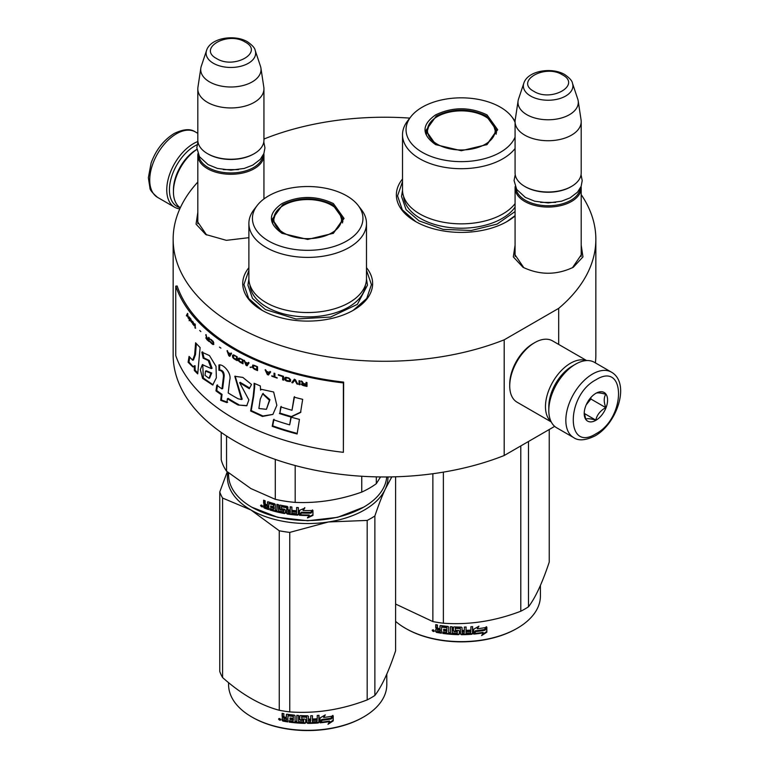 <?xml version="1.0" encoding="UTF-8"?>
<svg xmlns="http://www.w3.org/2000/svg" width="769" height="769" viewBox="0 0 769 769"><rect width="100%" height="100%" fill="white"/><g stroke="black" fill="none" stroke-linecap="round" stroke-linejoin="round"><path stroke-width="1.15" d="M581.201 245.186L582.96 256.913L573.289 267.276C556.525 275.235 539.751 275.235 522.987 267.276L513.317 256.913L515.076 245.186M248.887 237.679L226.374 240.341L205.736 234.497L196.057 224.135L197.816 212.407M366.486 267.689A64.942 37.489 180 0 1 353.605 310.118L353.605 310.118A64.942 37.489 180 0 1 261.768 310.118A64.942 37.489 180 0 1 248.887 267.689M515.076 215.935A64.942 37.489 180 0 1 507.232 221.424L507.232 221.424A64.942 37.489 180 0 1 415.385 221.424A64.942 37.489 180 0 1 402.514 178.994M581.201 194.624A211.35 122.021 180 0 1 595.85 239.255A211.35 122.021 180 0 1 558.688 308.359L504.195 339.821A211.35 122.021 180 0 1 286.087 347.242A211.35 122.021 180 0 1 173.15 239.255A211.35 122.021 180 0 1 197.816 182.051M263.94 139.189L264.805 138.689A211.35 122.021 180 0 1 409.79 118.109M206.601 234.978L197.681 221.905L197.816 220.145M523.862 267.756L514.942 254.683L515.076 252.924M581.201 252.924L581.345 254.683L572.434 267.747M504.195 339.821L504.195 455.508A211.35 122.021 180 0 1 286.087 462.928A211.35 122.021 180 0 1 173.15 354.942L173.15 239.255M554.67 426.372L504.195 455.508M558.688 308.359L558.688 344.425M595.85 239.255L595.85 354.942A211.35 122.021 180 0 1 595.398 362.891M262.191 310.359L248.675 298.497L243.927 284.568L248.887 270.332M366.486 270.332L371.446 284.568L366.707 298.497L353.182 310.359M515.076 215.656L506.809 221.664M415.808 221.664L402.293 209.802L397.554 195.874L402.514 181.638M263.834 153.685A33.057 19.09 180 0 1 263.94 155.194A33.057 19.09 180 0 1 243.533 172.823A33.057 19.09 180 0 1 207.505 168.69A33.057 19.09 -0 0 1 197.816 155.194A33.057 19.09 -0 0 1 197.921 153.685M262.921 155.636A32.115 18.543 180 0 1 242.187 171.775A32.115 18.543 180 0 1 208.168 167.527A32.115 18.543 -0 0 1 198.835 155.636M255.202 50.446C254.943 48.12 252.386 45.246 247.531 41.814C234.603 34.047 210.427 37.844 206.553 50.446A24.771 14.303 0 0 0 213.359 63.269A24.771 14.303 -0 0 0 242.495 65.788A24.771 14.303 -0 0 0 255.202 50.446L260.489 66.288A30.164 17.418 180 0 1 260.922 68.076L263.815 87.205A33.057 19.09 180 0 1 263.94 88.868L263.94 140.15A33.057 19.09 180 0 1 254.26 153.646L253.587 154.031A32.115 18.543 180 0 1 208.168 154.031L207.505 153.646L208.168 154.031M254.26 153.646A33.057 19.09 180 0 1 207.505 153.646L207.505 153.646A33.057 19.09 -0 0 1 197.816 140.15L197.816 88.868A33.057 19.09 -0 0 0 207.505 102.364A33.057 19.09 180 0 0 243.533 106.497A33.057 19.09 180 0 0 263.94 88.868M206.553 50.446L201.267 66.288A30.164 17.418 -0 0 0 200.834 68.076L197.941 87.205A33.057 19.09 -0 0 0 197.816 88.868M260.922 68.076A30.164 17.418 180 0 1 243.619 85.369A30.164 17.418 180 0 1 209.553 81.899A30.164 17.418 -0 0 1 200.834 68.076M581.095 186.463A33.057 19.09 180 0 1 581.201 187.972A33.057 19.09 180 0 1 560.793 205.602A33.057 19.09 180 0 1 524.766 201.468A33.057 19.09 -0 0 1 515.076 187.972A33.057 19.09 -0 0 1 515.182 186.463M580.182 188.415A32.115 18.543 180 0 1 559.447 204.554A32.115 18.543 180 0 1 525.429 200.305A32.115 18.543 -0 0 1 516.095 188.415M572.463 83.225C572.203 80.899 569.646 78.015 564.792 74.593C551.863 66.816 527.688 70.623 523.814 83.225A24.771 14.303 0 0 0 530.62 96.048A24.771 14.303 -0 0 0 559.755 98.567A24.771 14.303 -0 0 0 572.463 83.225L577.75 99.066A30.164 17.418 180 0 1 578.182 100.845L581.076 119.983A33.057 19.09 180 0 1 581.201 121.646L581.201 172.929A33.057 19.09 180 0 1 571.511 186.425L570.848 186.809A32.115 18.543 180 0 1 525.429 186.809L524.766 186.425L525.429 186.809M571.511 186.425A33.057 19.09 180 0 1 524.766 186.425L524.766 186.425A33.057 19.09 -0 0 1 515.076 172.929L515.076 121.646A33.057 19.09 -0 0 0 524.766 135.142A33.057 19.09 180 0 0 560.793 139.276A33.057 19.09 180 0 0 581.201 121.646M523.814 83.225L518.527 99.066A30.164 17.418 -0 0 0 518.095 100.845L515.201 119.983A33.057 19.09 -0 0 0 515.076 121.646M578.182 100.845A30.164 17.418 180 0 1 560.88 118.147A30.164 17.418 180 0 1 526.813 114.677A30.164 17.418 -0 0 1 518.095 100.845M180.1 207.62A35.893 20.725 -60 0 1 169.43 189.895A35.893 20.725 -60 0 1 194.807 145.937A35.893 20.725 -60 0 1 197.124 144.726M179.811 208.87A37.787 21.811 -60 0 1 174.582 207.197A37.787 21.811 -60 0 1 166.758 189.895A37.787 21.811 -60 0 1 193.471 143.62A37.787 21.811 -60 0 1 197.902 141.496M611.451 372.158L594.418 362.324A37.787 21.811 120 0 0 575.52 364.198L574.183 364.967A35.893 20.725 120 0 0 548.806 408.925L548.806 410.473A37.787 21.811 120 0 0 556.631 427.766L573.664 437.599C578.442 441.041 585.526 440.493 594.918 435.965C616.892 423.94 630.82 383.193 611.451 372.158A37.787 21.811 120 0 0 592.553 374.032A37.787 21.811 120 0 0 567.868 407.33A37.787 21.811 120 0 0 573.664 437.599M574.183 364.967L575.52 364.198A37.787 21.811 120 0 0 548.806 410.473M595.898 433.803C626.053 418.057 626.053 360.738 595.898 379.819C565.734 395.554 565.734 452.883 595.898 433.803M595.898 420.307A16.534 9.545 120 0 0 607.587 400.063A16.534 9.545 120 0 0 595.898 393.315A16.534 9.545 120 0 0 584.209 413.559A16.534 9.545 120 0 0 595.898 420.307M584.238 412.569L585.757 419.201C587.026 418.307 590.371 418.605 595.773 420.095C597.052 414.751 600.387 410.598 605.789 407.637C603.723 401.985 603.723 397.535 605.789 394.276C600.387 392.786 597.052 392.488 595.773 393.382M605.789 407.637L590.88 399.024L590.88 397.506M589.333 399.428A14.169 8.18 120 0 1 586.218 404.821L590.88 399.024M595.773 420.095L584.315 413.482M573.165 365.583A33.057 19.09 120 0 0 572.184 366.131A33.057 19.09 120 0 0 548.806 406.618A33.057 19.09 120 0 0 548.826 407.733M586.324 360.594A35.422 20.455 120 0 0 570.511 363.237A35.422 20.455 120 0 0 545.471 406.618A35.422 20.455 120 0 0 551.085 421.623M586.66 360.574L552.488 340.85A35.422 20.455 120 0 0 534.782 342.599L533.109 343.57A33.057 19.09 120 0 0 509.732 384.058L509.732 385.99A35.422 20.455 120 0 0 517.066 402.197L551.238 421.931M533.109 343.57L534.782 342.599A35.422 20.455 120 0 0 509.732 385.99M180.311 207.765A35.422 20.455 -60 0 1 173.438 191.827L173.438 189.895A33.057 19.09 -60 0 1 196.816 149.407L196.816 149.407M173.438 191.827A35.422 20.455 -60 0 1 196.883 149.426M435.59 144.591C421.499 134.69 421.499 124.789 435.59 114.898C452.739 106.756 469.878 106.756 487.027 114.898L497.678 129.74L487.027 144.591L461.313 150.734L435.687 144.639M435.917 144.774L425.891 130.509L436.263 116.052C452.96 108.121 469.657 108.121 486.354 116.052L496.736 130.509L486.662 144.793M515.076 148.494A58.8 33.951 0 0 1 419.73 158.76A58.8 33.951 180 0 1 402.514 134.758L402.514 189.895A58.8 33.951 180 0 0 419.73 213.907A58.8 33.951 0 0 0 515.076 203.641M515.095 121.041A58.8 33.951 0 0 0 514.99 120.896L511.75 116.715A55.253 31.904 0 0 0 500.379 107.179A55.253 31.904 180 0 0 410.867 116.715L407.637 120.896A58.8 33.951 180 0 0 402.514 134.758M410.867 116.715A55.253 31.904 180 0 0 422.239 152.3A55.253 31.904 0 0 0 476.396 160.433A55.253 31.904 0 0 0 515.076 137.093M515.076 122.396A55.253 31.904 0 0 0 511.75 116.715M426.757 130.643L426.113 132.826M496.505 132.826L495.861 130.643M515.076 211.533L497.139 224.087L471.234 230.498L443.117 229.345L419.047 220.876L406.09 209.677L401.543 196.47L402.514 190.299M528.495 441.483L528.495 606.789A89.733 51.811 180 0 1 524.766 609.077A89.733 51.811 0 0 1 520.796 611.23C494.996 621.102 469.186 625.091 443.377 623.207A89.733 51.811 -0 0 1 432.87 621.583L395.612 604.049M395.612 621.4A79.111 45.669 0 0 0 405.369 628.254L406.042 628.638A78.159 45.131 0 0 0 516.576 628.638L517.249 628.254A79.111 45.669 180 0 0 540.415 595.956L540.415 585.44M549.239 429.506L549.239 562.091C542.318 582.864 535.407 597.763 528.495 606.789M432.87 473.723L432.87 621.583M443.377 472.137L443.377 623.207M520.796 445.924L520.796 611.23M405.369 628.254A79.111 45.669 0 0 0 517.249 628.254L516.576 628.638M473.56 633.589L475.396 630.782A78.159 45.131 0 0 0 484.508 629.494L486.152 626.831M475.396 630.782L473.704 634.127L473.704 629.225L478.933 626.187L477.241 628.782L478.039 626.716M475.559 631.32A79.111 45.669 0 0 0 484.787 630.013L484.508 629.494M477.241 628.782A79.111 45.669 0 0 0 486.45 627.35L484.787 630.013M441.377 632.656A78.159 45.131 0 0 1 436.763 631.858L436.465 632.378L435.735 631.637L435.831 629.167M436.763 631.858L436.042 631.128L436.042 628.984L435.735 629.503L437.109 628.302L436.042 627.206L436.042 624.697M436.821 628.821L435.735 627.725L436.042 627.206M435.735 627.725L435.735 624.639A79.111 45.669 0 0 0 437.484 624.976L437.484 627.687L438.215 628.417L439.964 628.715L440.214 625.582M439.964 628.715L439.964 625.995L440.695 625.514A79.111 45.669 0 0 0 447.971 626.437L448.702 627.11L448.702 632.676L450.451 632.829L450.576 626.668M440.137 625.639L440.695 625.514M450.451 632.829L450.451 626.658L452.191 626.793L452.191 632.964A79.111 45.669 0 0 0 457.247 633.204L457.295 631.234A78.159 45.131 0 0 1 454.123 631.099L453.402 630.465L453.402 627.168M457.247 631.772A79.111 45.669 0 0 1 454.037 631.647L454.123 631.099M454.037 631.647L453.402 630.465M453.306 631.003L453.335 627.302M453.306 627.456L454.037 626.898A79.111 45.669 0 0 0 461.313 627.091L462.044 627.687L462.034 629.859A78.159 45.131 0 0 0 462.044 629.859L462.034 627.6M462.044 630.407A79.111 45.669 0 0 0 464.351 630.378L464.351 627.062L466.101 627.014L466.043 632.637A78.159 45.131 0 0 0 466.101 632.637M466.101 633.175A79.111 45.669 0 0 0 470.59 632.945L470.763 630.965A78.159 45.131 0 0 1 466.812 631.176M472.618 633.627L472.483 633.089L471.762 633.743A78.159 45.131 0 0 1 461.313 634.146L461.313 634.694A79.111 45.669 0 0 0 471.887 634.281L472.618 633.627L472.618 626.62L470.878 626.754L470.878 630.071A79.111 45.669 0 0 1 466.812 630.301L466.812 631.724A79.111 45.669 0 0 0 470.878 631.503M472.483 633.089L472.483 626.639M455.45 627.85L455.383 628.388A79.111 45.669 0 0 0 460.295 628.513L460.304 627.975A78.159 45.131 0 0 1 455.45 627.85L455.171 628.456M455.383 628.388L455.383 630.282A79.111 45.669 0 0 0 458.593 630.388L459.324 630.993L459.324 634.079L458.593 634.665L459.353 633.531M459.324 634.079L458.593 634.665A79.111 45.669 0 0 1 442.8 633.425L443.021 632.897A78.159 45.131 0 0 0 458.622 634.117M442.8 633.425L442.8 631.993A79.111 45.669 0 0 0 446.578 632.464L447.029 630.532A78.159 45.131 0 0 1 443.857 630.147L443.857 629.282M446.856 631.07A79.111 45.669 0 0 1 443.646 630.686L443.857 630.147M443.646 630.686L443.646 629.253A79.111 45.669 0 0 0 446.856 629.638L447.029 627.446L446.578 627.725A79.111 45.669 0 0 1 441.666 627.091L441.896 626.562A78.159 45.131 0 0 0 446.751 627.187M446.856 629.638L447.029 627.446M436.465 632.378A79.111 45.669 0 0 0 441.377 633.214L441.666 627.091M462.044 631.839L462.323 633.262L464.072 633.233L464.322 631.262A78.159 45.131 0 0 1 462.034 631.291L462.044 631.839A79.111 45.669 0 0 0 464.351 631.801M439.964 631.003A78.159 45.131 0 0 0 440.214 631.041L440.214 629.619L440.214 631.041M439.964 630.138A79.111 45.669 0 0 1 437.484 629.715L437.763 631.195A79.111 45.669 0 0 0 439.964 631.57M437.484 629.715L437.763 629.196A78.159 45.131 0 0 0 440.214 629.619M462.313 632.714L462.034 631.291M446.751 631.926L447.029 630.532M443.021 632.897L443.021 632.022M461.313 634.146L460.583 633.55L460.304 627.975M466.043 632.637L466.043 627.014M457.295 632.656L457.295 631.234M435.735 631.637L436.042 631.128M432.543 629.917L432.197 630.522L434.552 631.032L432.313 630.128M461.313 634.694L460.573 634.089L460.295 628.513M486.835 632.205L481.605 635.588L483.317 632.887A79.111 45.669 0 0 1 474.089 634.089L475.751 631.57A79.111 45.669 0 0 0 484.979 630.244L486.835 627.273L486.835 632.205L486.527 627.764M483.317 632.887L483.057 632.368A78.159 45.131 0 0 1 474.483 633.502M484.643 629.734A78.159 45.131 0 0 0 484.701 629.724L486.527 626.754M482.326 634.444L486.527 631.695M433.158 630.061L433.62 630.763L433.86 630.215L433.86 631.57L432.832 631.243L433.322 629.811M437.35 144.245A33.884 19.561 180 0 1 429.496 123.694A33.884 19.561 180 0 1 485.268 116.59A33.884 19.561 0 0 1 493.121 123.694A33.884 19.561 0 0 1 479.539 146.898A33.884 19.561 0 0 1 437.35 144.245M426.487 134.248A34.836 20.109 180 0 1 426.478 133.787L429.496 123.694M496.13 134.248A34.836 20.109 0 0 0 496.14 133.787L493.121 123.694M281.973 233.276C267.881 223.385 267.881 213.484 281.973 203.583C299.112 195.451 316.261 195.451 333.4 203.583L344.051 218.434L333.4 233.276L307.687 239.428L282.069 233.334M282.29 233.459L272.264 219.203L282.646 204.746C299.343 196.816 316.04 196.816 332.737 204.746L343.109 219.203L333.044 233.488M386.711 476.963A79.111 45.669 180 0 1 363.631 507.165L337.601 517.335L307.687 520.767L277.782 517.335L251.751 507.165A79.111 45.669 180 0 1 228.585 474.877L228.585 472.868M363.631 507.165A79.111 45.669 180 0 1 251.751 507.165L252.415 507.55M299.439 515.288L299.439 510.385L304.755 508.136L303.024 510.481A79.111 45.669 180 0 0 312.56 510.472L310.782 512.327A78.159 45.131 180 0 1 301.39 512.221L299.439 515.288L301.39 512.221M312.502 509.924L310.782 512.327M310.82 512.875A79.111 45.669 180 0 1 301.313 512.76M299.545 510.347L299.545 514.74M303.419 509.943A78.159 45.131 180 0 1 303.082 509.934L304.784 507.598M303.024 510.481L303.082 509.934M309.282 515.518L307.504 517.96L312.964 515.393L312.964 510.453L311.022 513.134A79.111 45.669 180 0 1 301.506 513.038L299.823 515.307A79.111 45.669 180 0 0 309.282 515.518L309.263 514.98A78.159 45.131 180 0 1 300.218 514.778M312.906 510.539L312.906 514.846L307.504 517.412M312.964 515.393L312.906 514.846M267.775 501.734L267.352 504.868L265.795 504.32L265.151 503.484L265.151 500.773A79.111 45.669 180 0 1 263.613 500.186L263.613 503.272L264.565 504.522L263.613 505.05L265.084 504.07L264.132 502.82L264.132 500.388M273.601 505.137L273.601 506.79L274.004 504.647L273.341 504.829A79.111 45.669 180 0 1 268.881 503.484L268.621 509.578A79.111 45.669 180 0 1 264.257 508.03L263.613 507.184L264.151 504.454M267.352 504.868L267.833 501.734M283.588 511.702L283.876 510.222L283.319 511.885A79.111 45.669 180 0 1 278.551 510.895L278.551 504.724L276.917 504.339L276.917 510.51L275.292 510.097L275.292 504.531L274.62 503.753A79.111 45.669 180 0 1 268.006 501.773L267.352 502.147M276.917 510.51L277.282 504.426M283.588 510.741L283.607 509.934A78.159 45.131 180 0 1 280.598 509.338L279.926 508.588L279.589 509.097L279.858 505.137M283.319 510.453A79.111 45.669 180 0 1 280.272 509.847L280.598 509.338M279.926 505.118L279.926 508.588M296.325 513.634L296.325 513.634A79.111 45.669 180 0 1 291.884 513.183L291.884 507.011L290.173 506.8L290.173 510.116A79.111 45.669 180 0 1 287.923 509.799L287.923 507.079L287.212 506.377A79.111 45.669 180 0 1 280.272 505.108L279.589 505.55M290.173 510.116L290.384 506.829M296.603 512.231L296.738 511.683A78.159 45.131 180 0 1 292.758 511.298L292.576 511.837A79.111 45.669 180 0 0 296.603 512.231L296.738 511.683M298.353 514.615L297.613 515.163L298.353 514.615L298.353 507.617L296.603 507.482L296.603 510.799L296.738 507.492M296.603 510.799A79.111 45.669 180 0 1 292.576 510.414L292.576 511.837M298.459 514.077L297.738 514.615A78.159 45.131 180 0 1 287.462 513.452L286.76 512.74L286.51 513.269L286.76 507.396L286.76 512.74M297.738 514.615L297.613 515.163A79.111 45.669 180 0 1 287.212 513.98L287.462 513.452M286.51 507.925L286.491 507.127A78.159 45.131 180 0 1 281.858 506.281L281.281 506.973L281.55 508.684A79.111 45.669 180 0 0 284.607 509.261L285.309 509.982L285.309 513.067L284.607 513.548A79.111 45.669 180 0 1 269.9 509.982L270.352 509.501A78.159 45.131 180 0 0 284.876 513.019L285.568 512.548M286.231 507.646A79.111 45.669 180 0 1 281.55 506.8L281.281 506.973M285.309 513.067L284.607 513.548L284.876 513.019M270.352 508.694L270.352 509.501M273.601 508.222A79.111 45.669 180 0 1 270.669 507.367L271.111 506.886A78.159 45.131 180 0 0 274.004 507.732L273.341 509.578A79.111 45.669 180 0 1 269.9 508.559L269.9 509.982M273.601 506.79A79.111 45.669 180 0 1 270.669 505.944L270.669 507.367M273.341 504.829L273.745 504.339A78.159 45.131 180 0 1 269.342 503.013L269.092 503.272M268.621 508.943A78.159 45.131 180 0 1 264.776 507.578L264.132 504.599M264.257 508.03L264.776 507.578M289.894 512.933L290.384 511.01A78.159 45.131 180 0 1 288.154 510.703L288.192 512.692L289.894 512.933L290.173 511.548A79.111 45.669 180 0 1 287.923 511.231M290.173 511.548L290.384 511.01M267.352 507.723A79.111 45.669 180 0 1 265.401 507.031L265.151 505.512A79.111 45.669 180 0 0 267.352 506.29L267.352 507.723L267.833 507.252A78.159 45.131 180 0 1 267.352 507.088M267.352 506.29L267.833 505.829A78.159 45.131 180 0 1 265.661 505.05L265.151 505.512M267.833 505.829L267.833 507.252M271.111 506.079L271.111 506.886M274.004 507.732L273.745 509.088M292.758 510.433L292.758 511.298M263.613 507.184L264.132 506.733M262.575 506.415L260.528 505.56L262.575 506.415L262.364 506.915M260.528 505.56L261.076 505.137L261.076 506.377L261.969 506.848L262.517 506.06M280.272 509.847L279.589 509.097M287.212 513.98L286.51 513.269M361.757 476.261L361.757 492.093A87.378 50.446 0 0 0 376.32 483.682L376.32 476.876M275.283 459.41L275.283 499.312A87.378 50.446 0 0 0 295.181 502.388L295.181 465.533M361.757 492.093C339.562 499.946 317.376 503.378 295.181 502.388M380.559 476.943L376.32 483.682M275.283 499.312L250.915 488.584L226.547 471.176A87.378 50.446 180 0 1 221.212 459.689L221.212 432.418M226.547 436.013L226.547 471.176M248.887 223.443L248.887 278.589A58.8 33.951 180 0 0 266.112 302.592A58.8 33.951 0 0 0 330.189 309.955A58.8 33.951 0 0 0 366.486 278.589L366.486 223.443A58.8 33.951 0 0 0 361.363 209.591L358.133 205.41A55.253 31.904 0 0 0 346.761 195.874A55.253 31.904 180 0 0 257.25 205.41L254.01 209.591A58.8 33.951 180 0 0 248.887 223.443A58.8 33.951 180 0 0 266.112 247.455A58.8 33.951 0 0 0 330.189 254.808A58.8 33.951 0 0 0 366.486 223.443M257.25 205.41A55.253 31.904 180 0 0 268.621 240.995A55.253 31.904 0 0 0 339.023 244.705A55.253 31.904 0 0 0 358.133 205.41M273.139 219.338L272.495 221.52M342.878 221.52L342.243 219.338M261.969 506.848L262.094 505.396M261.969 505.493L261.479 505.887L261.297 504.954M366.486 278.984L367.457 285.164L357.383 304.332L330.564 317.049L296.027 319.01L265.43 309.561L252.472 298.372L247.926 285.164L248.896 278.984M227.855 472.262A80.293 46.351 -0 0 0 250.915 509.962A80.293 46.351 0 0 0 328.469 521.959L367.178 520.421A89.733 51.811 0 0 0 371.139 518.277A89.733 51.811 0 0 0 374.868 515.989L374.868 695.474A89.733 51.811 180 0 1 371.139 697.762A89.733 51.811 0 0 1 367.178 699.915C341.369 709.787 315.569 713.786 289.759 711.892A89.733 51.811 -0 0 1 279.253 710.268C260.364 705.24 241.476 694.34 222.577 677.547L222.577 498.052A89.733 51.811 0 0 1 219.761 491.987L219.761 671.481A89.733 51.811 0 0 0 222.577 677.547M228.585 682.641L228.585 684.65A79.111 45.669 0 0 0 251.751 716.948L252.415 717.333A78.159 45.131 0 0 0 362.958 717.333L363.631 716.948A79.111 45.669 180 0 0 386.797 684.65L386.797 674.125M387.98 476.953A80.293 46.351 180 0 1 385.24 489.18L391.796 476.895M395.612 476.799L395.612 650.785C388.701 671.558 381.78 686.457 374.868 695.474M222.577 498.052L250.915 509.962L279.253 530.773A89.733 51.811 0 0 0 289.759 532.398L328.469 521.959A80.293 46.351 0 0 0 385.24 489.18C381.914 496.361 378.463 505.291 374.868 515.989M227.259 471.762L219.761 491.987M279.253 530.773L279.253 710.268M289.759 532.398L289.759 711.892M367.178 520.421L367.178 699.915M251.751 716.948A79.111 45.669 0 0 0 363.631 716.948L362.958 717.333M319.942 722.283L321.769 719.476A78.159 45.131 0 0 0 330.891 718.179L332.535 715.526M321.769 719.476L320.087 722.822L320.087 717.919L325.316 714.872L323.624 717.467L324.422 715.41M321.942 720.015A79.111 45.669 0 0 0 331.17 718.698L330.891 718.179M323.624 717.467A79.111 45.669 0 0 0 332.833 716.035L331.17 718.698M287.76 721.341A78.159 45.131 0 0 1 283.146 720.553L282.848 721.072L282.117 720.332L282.204 717.861M283.146 720.553L282.117 718.188L283.492 716.996L282.415 715.901L282.415 713.392M283.203 717.515L282.117 716.42L282.415 715.901M282.117 716.42L282.117 713.334A79.111 45.669 0 0 0 283.867 713.661L283.867 716.381L284.597 717.112L286.337 717.41L286.597 714.276M286.337 717.41L286.337 714.689L287.077 714.209A79.111 45.669 0 0 0 294.344 715.132L295.075 715.795L295.075 721.37L296.824 721.524L296.959 715.362M286.51 714.334L287.077 714.209M296.824 721.524L296.824 715.353L298.574 715.478L298.574 721.649A79.111 45.669 0 0 0 303.63 721.899L303.678 719.928A78.159 45.131 0 0 1 300.506 719.794L299.775 719.15L299.775 715.862M303.63 720.466A79.111 45.669 0 0 1 300.419 720.332L300.506 719.794M300.419 720.332L299.775 719.15M299.679 719.697L299.708 715.997M299.679 716.15L300.419 715.593A79.111 45.669 0 0 0 307.687 715.785L308.417 716.381L308.407 718.554A78.159 45.131 0 0 0 308.417 718.554L308.407 716.285M308.417 719.102A79.111 45.669 0 0 0 310.734 719.073L310.734 715.747L312.483 715.699L312.425 721.332A78.159 45.131 0 0 0 312.483 721.322M312.483 721.87A79.111 45.669 0 0 0 316.972 721.639L317.136 719.649A78.159 45.131 0 0 1 313.194 719.871M319 722.312L318.866 721.774L318.145 722.427A78.159 45.131 0 0 1 307.687 722.841L307.687 723.379A79.111 45.669 0 0 0 318.27 722.975L319 722.312L319 715.314L317.251 715.449L317.251 718.765A79.111 45.669 0 0 1 313.194 718.996L313.194 720.418A79.111 45.669 0 0 0 317.251 720.197M318.866 721.774L318.866 715.324M301.833 716.545L301.765 717.083A79.111 45.669 0 0 0 306.677 717.208L306.687 716.66A78.159 45.131 0 0 1 301.833 716.545L301.554 717.15M301.765 717.083L301.765 718.977A79.111 45.669 0 0 0 304.976 719.073L305.706 719.688L305.706 722.773L304.976 723.36L305.726 722.226M305.706 722.773L304.976 723.36A79.111 45.669 0 0 1 289.173 722.11L289.394 721.582A78.159 45.131 0 0 0 305.005 722.812M289.173 722.11L289.173 720.688A79.111 45.669 0 0 0 292.951 721.159L293.412 719.226A78.159 45.131 0 0 1 290.24 718.842L290.24 717.977M293.239 719.765A79.111 45.669 0 0 1 290.028 719.38L290.24 718.842M290.028 719.38L290.028 717.948A79.111 45.669 0 0 0 293.239 718.333L293.412 716.141L292.951 716.41A79.111 45.669 0 0 1 288.039 715.785L288.279 715.257A78.159 45.131 0 0 0 293.133 715.881M293.239 718.333L293.412 716.141M282.848 721.072A79.111 45.669 0 0 0 287.76 721.908L288.039 715.785M308.417 720.524L308.705 721.956L310.455 721.928L310.695 719.947A78.159 45.131 0 0 1 308.407 719.986L308.417 720.524A79.111 45.669 0 0 0 310.734 720.495M286.337 719.697A78.159 45.131 0 0 0 286.597 719.736L286.597 718.313L286.597 719.736M286.337 718.832A79.111 45.669 0 0 1 283.867 718.409L284.146 719.89A79.111 45.669 0 0 0 286.337 720.265M283.867 718.409L284.146 717.89A78.159 45.131 0 0 0 286.597 718.313M308.696 721.409L308.407 719.986M293.133 720.62L293.412 719.226M289.394 721.582L289.394 720.716M307.687 722.841L306.966 722.235L306.687 716.66M312.425 721.332L312.425 715.699M303.678 721.351L303.678 719.928M282.117 720.332L282.415 719.813M278.926 718.602L278.57 719.217L280.935 719.726L278.686 718.823M307.687 723.379L306.956 722.783L306.677 717.208M333.217 720.899L327.978 724.283L329.699 721.582A79.111 45.669 0 0 1 320.471 722.783L322.134 720.265A79.111 45.669 0 0 0 331.362 718.938L333.217 715.968L333.217 720.899L332.91 716.458M329.699 721.582L329.44 721.053A78.159 45.131 0 0 1 320.856 722.197M331.026 718.429A78.159 45.131 0 0 0 331.083 718.419L332.91 715.449M328.709 723.139L332.91 720.39M279.541 718.755L280.003 719.457L280.233 718.909L280.233 720.265L279.205 719.928L279.705 718.506M283.732 232.94A33.884 19.561 180 0 1 275.879 212.379A33.884 19.561 180 0 1 331.641 205.275A33.884 19.561 0 0 1 339.504 212.379A33.884 19.561 0 0 1 325.921 235.593A33.884 19.561 0 0 1 283.732 232.94M272.87 222.943A34.836 20.109 180 0 1 272.86 222.481L275.879 212.379M342.513 222.943A34.836 20.109 0 0 0 342.522 222.481L339.504 212.379M343.378 452.326L343.656 382.116A211.35 122.021 180 0 1 177.139 285.972L175.745 286.135L175.745 355.547A212.763 122.838 0 0 0 343.378 452.326L343.378 382.914A212.763 122.838 180 0 1 175.745 286.135M343.656 382.116L343.378 382.914M194.653 354.826L192.644 360.2L189.078 356.412L188.097 362.247L192.856 366.928L194.211 365.938L194.346 370.504A213.417 114.485 -1.8 0 0 197.72 373.888A11277.894 7056.334 -38.5 0 1 200.113 347.53A212.763 122.838 180 0 1 195.605 342.782L194.653 354.826L195.489 354.576L193.49 359.959M201.834 352.144L203.17 358.181L208.236 360.526L211.302 368.611L202.353 364.65L200.363 369.639L202.555 378.367L212.686 385.029L216.358 377.819L216.012 366.352L209.476 355.576L201.834 352.144L202.641 351.866L203.977 357.902L209.264 360.459L212.061 368.274M238.13 398.775A212.763 122.838 180 0 1 228.201 392.969L229.7 380.184C231.921 373.388 223.519 363.92 218.915 364.929L218.915 370.283C221.751 370.408 223.279 372.398 223.5 376.243L221.972 388.903A212.763 122.838 180 0 1 216.791 385.221L215.974 390.873A212.763 122.838 0 0 0 221.328 394.718L220.674 400.332L226.942 402.62L227.413 398.746A212.763 122.838 0 0 0 238.13 405.042L246.724 405.782L248.868 399.918L239.649 382.722L249.3 388.72L251.521 384.471L242.85 377.406L234.795 376.301L241.533 399.534L238.13 398.775M254.106 387.355L253.174 396.343A7806.782 3178.171 122.4 0 0 250.636 411.002L262.46 416.442L272.889 414.424L276.84 405.321L273.658 392.007L261.508 389.354L260.566 390.133L260.335 385.942A212.763 122.838 180 0 1 254.106 383.26L254.106 387.355L254.683 386.922L253.751 395.91A7839.695 3195.272 122.4 0 0 251.223 410.579L262.94 416L272.947 414.376M279.426 413.53A212.763 122.838 0 0 0 290.942 417.038L300.554 412.511L302.678 399.332A212.763 122.838 180 0 1 294.094 397.14L291.999 410.262A212.763 122.838 180 0 1 280.733 406.878L279.887 413.059A211.821 122.29 0 0 0 291.355 416.558L300.929 412.011M297.113 433.985L299.449 419.384A212.763 122.838 180 0 1 290.932 417.115L289.663 424.873A212.763 122.838 180 0 1 273.485 419.701L272.207 426.324A212.763 122.838 0 0 0 297.113 433.985M306.994 382.578L306.062 382.366L306.062 384.087L303.457 383.481L302.227 381.462L301.16 381.203L302.534 383.423L301.313 384.192L303.303 385.577A212.763 122.838 0 0 0 306.994 386.432L306.994 382.578M299.939 384.76L299.939 380.905L299.026 380.674L299.026 384.529L299.939 384.76M297.814 384.221L295.402 379.732L294.2 379.405L291.807 382.606L292.701 382.856L294.796 380.059L296.911 383.981L297.814 384.221M287.058 381.232L290.163 381.568L290.615 379.723L288.981 378.021L285.732 377.223L284.713 377.983L285.732 380.588L289.192 381.472L290.672 381.078M282.665 379.886L283.54 380.165L283.54 376.31A212.763 122.838 180 0 1 278.33 374.628L278.33 375.128A212.763 122.838 0 0 0 282.665 376.531L282.665 379.886L283.761 379.924M265.949 370.177L265.122 369.86L267.324 374.57L268.439 374.984L270.669 371.956L269.823 371.648L269.265 372.427A212.763 122.838 180 0 1 266.497 371.379L265.949 370.177M252.684 365.179L252.424 367.438L254.385 369.226A212.763 122.838 0 0 0 257.557 370.61L257.557 366.755A212.763 122.838 180 0 1 254.385 365.371L252.684 365.179M251.261 367.226L250.098 367.265L251.261 367.226M247.041 365.794L249.069 362.92L248.31 362.555L247.801 363.295A212.763 122.838 180 0 1 245.273 362.055L244.023 360.44L246.032 365.304L247.041 365.794M238.996 358.046L238.15 358.652L238.265 360.363L240.082 362.247A212.763 122.838 0 0 0 243.033 363.785L243.033 359.93A212.763 122.838 180 0 1 240.082 358.392L238.996 358.046M233.295 354.845L232.478 355.432L232.594 357.143L234.343 359.065A212.763 122.838 0 0 0 237.188 360.671L237.188 356.816A212.763 122.838 180 0 1 234.343 355.211L233.295 354.845M220.924 348.126L219.453 347.098L220.924 348.126M195.278 328.209L194.826 323.836L195.278 328.209M190.462 318.654L189.722 317.616L189.924 320.087L191.846 322.615L190.26 320.442L191.914 321.384L190.462 318.654M271.793 375.81L271.793 376.224A212.763 122.838 0 0 0 277.176 378.108L274.898 376.916L274.898 373.465L274.043 373.167L274.043 376.618L271.793 375.81M227.018 350.779L228.816 355.759L229.72 356.326L231.556 353.577L230.863 353.163L230.402 353.865A212.763 122.838 180 0 1 228.133 352.471L227.018 350.779M193.644 323.124L192.625 321.269L193.279 324.335L192.481 323.72L194.23 325.777L193.644 323.124M210.072 339.091L213.167 342.32L212.869 343.897L209.975 341.311L210.456 342.445L213.455 344.522L213.753 342.782L213.061 341.176L210.072 339.091M208.659 337.341L208.659 339.062L207.092 337.716L205.727 334.784L206.544 337.399L205.813 337.822L206.996 339.763A212.763 122.838 0 0 0 209.226 341.667L209.226 337.812L208.659 337.341M200.863 331.612L199.709 330.459L200.863 331.612M189.193 316.915L189.193 320.769L189.193 316.915M188.347 318.395L187.588 313.396A663.138 197.556 161.3 0 0 186.358 315.55L186.723 316.088L187.271 315.165L188.347 318.395M196.364 343.608L195.489 354.576M194.346 370.504L195.191 370.264A212.475 113.937 -1.8 0 0 197.806 372.907M194.211 365.938L195.057 365.698L195.191 370.264M188.097 362.247L188.963 362.036L193.23 366.784M189.683 357.748L188.963 362.036M203.17 358.181L203.977 357.902M202.756 364.544L203.333 378.031L213.1 384.817M235.151 376.118L242.177 399.159L241.533 399.534M240.207 382.376L249.675 387.999M238.13 405.042L246.964 405.599M227.413 398.746L228.114 398.371A211.821 122.29 0 0 0 238.784 404.648M220.674 400.332L221.395 399.986L227.643 402.254M221.328 394.718L222.049 394.372L221.395 399.986M215.974 390.873L216.723 390.546A211.821 122.29 0 0 0 222.049 394.372M217.54 384.885L216.723 390.546M221.972 388.903L222.693 388.547L224.212 375.887C224.115 372.109 222.597 370.12 219.655 369.937L218.915 370.283M219.655 365.006L219.655 369.937M254.683 383.52L254.683 386.922M250.636 411.002L251.223 410.579M290.942 417.038L291.355 416.558M281.194 406.397L279.887 413.059M291.999 410.262L294.498 396.641M272.207 426.324L272.707 425.863A211.821 122.29 0 0 0 297.209 433.408M273.985 419.24L272.707 425.863M289.663 424.873L291.345 416.625M303.303 385.577L303.476 385.327A212.292 122.569 0 0 0 306.994 386.144M302.534 385.307L303.476 385.327M301.919 384.913L302.717 385.058M301.467 384.481L302.102 384.663M302.534 383.423L301.342 380.953M306.062 384.087L306.235 382.404M299.026 384.529L300.131 384.51M299.218 380.722L299.218 384.279M296.911 383.981L298.007 383.971M294.796 380.059L297.103 383.731M291.807 382.606L292.902 382.606M294.402 379.155L292.009 382.356M286.328 380.934L287.279 380.991M285.732 380.588L286.539 380.693M285.145 380.088L285.953 380.347M284.857 379.665L285.366 379.848M284.713 377.983L284.934 378.973M282.665 376.531L282.896 379.655M278.33 375.128L278.561 374.888A212.292 122.569 0 0 0 282.896 376.291M269.265 372.427L270.082 371.417M267.324 374.57L268.689 374.763M265.382 369.639L267.583 374.34M252.972 364.967L252.713 367.226L254.674 369.014A212.292 122.569 0 0 0 257.557 370.274M250.742 367.563L251.55 367.015M250.396 367.053L251.04 367.351M244.34 360.238L246.34 365.092L247.339 365.592L246.032 365.304M247.801 363.295L248.608 362.343M240.082 362.247L240.409 362.045A212.292 122.569 0 0 0 243.033 363.42M239.476 361.834L240.409 362.045M238.996 361.411L239.803 361.641M238.515 360.824L239.313 361.209M238.265 360.363L238.832 360.623M238.15 358.652L238.477 359.69M234.343 359.065L234.68 358.873A212.292 122.569 0 0 0 237.188 360.296M233.757 358.642L234.68 358.873M233.295 358.21L234.093 358.45M232.824 357.604L233.622 358.018M232.594 357.143L233.161 357.412M232.478 355.432L232.815 356.47M194.826 327.7L195.701 328.084M195.249 324.316L195.249 327.575M191.356 321.346L192.067 321.413M190.943 320.904L191.789 321.231M190.289 318.606L190.895 318.952M271.793 376.224L272.043 375.993A212.292 122.569 0 0 0 277.176 377.79M274.043 376.618L274.293 373.253M227.364 350.597L229.229 355.624M228.816 355.759L230.066 356.134M230.402 353.865L231.2 352.971M192.913 323.605L193.701 324.547M210.418 339.081L210.937 339.744M213.061 344.541L213.84 344.358M212.677 344.397L213.446 344.377M212.186 344.089L213.051 344.233M211.312 343.397L212.571 343.935M211.215 342.763L211.696 343.234M210.456 341.647L210.841 342.292M213.167 342.32L213.542 343.387M212.186 340.725L211.312 340.033M210.927 339.802L211.696 339.869M210.639 339.725L211.312 339.638M208.659 339.062L209.053 337.668M208.716 340.763A212.292 122.569 0 0 0 209.226 341.186M205.909 338.149L206.573 338.571M205.813 337.822L206.303 337.995M206.544 337.399L206.121 334.64M186.358 315.55L187.155 315.992M187.79 313.685A663.666 198.335 161.3 0 0 186.79 315.453M205.506 371.1L210.946 373.321L208.966 378.3L205.025 375.349L205.506 371.1L206.303 370.802L211.715 373.013L209.629 378.04M262.921 393.661L269.957 399.659L266.41 409.319L258.884 408.502L260.258 399.092L262.652 393.853L269.429 400.293L266.41 409.319M306.235 384.327L306.062 385.817A212.763 122.838 180 0 1 303.149 385.134L302.227 384.173L303.322 383.644A212.292 122.569 0 0 0 306.235 384.327L306.062 385.817M285.953 377.723L289.49 378.521L289.577 380.982L286.03 380.184L285.953 377.723M266.901 371.533L269.39 372.475L267.881 374.445L266.901 371.533M253.501 365.611L257.038 366.688L257.038 369.562L253.462 368.072L253.501 365.611M247.82 363.276L246.532 365.217L245.686 362.257M239.313 358.585L242.61 359.834L242.61 362.708L239.236 361.055L239.313 358.585M233.622 355.393L236.804 356.71L236.804 359.584L233.526 357.854L233.622 355.393M230.46 353.836L229.268 355.711L228.537 352.721M209.053 339.398L208.659 340.782A212.763 122.838 180 0 1 206.909 339.273L206.361 338.052L207.303 337.899A212.292 122.569 0 0 0 209.053 339.398L208.659 340.782M302.38 383.962L302.871 383.616M302.688 383.875L303.322 383.644M303.149 383.904A212.763 122.838 0 0 0 306.062 384.587M285.732 377.964L286.251 377.569M286.03 377.81L286.683 377.531M286.472 377.781L287.279 377.627M287.058 377.867L288.452 377.973M288.24 378.223L289.048 378.233M288.827 378.473L289.49 378.521M289.279 378.771L289.778 378.857M289.721 379.473L289.932 380.453M266.632 371.763L269.39 372.475M269.131 372.705L267.881 374.445M253.203 365.823L253.76 365.486M253.462 365.698L254.145 365.496M253.857 365.708L254.674 365.65M254.385 365.861L257.038 366.688M256.759 366.909L256.759 369.774M245.398 362.439L247.974 363.353M247.676 363.564L246.532 365.217M238.996 358.787L239.553 358.469M239.236 358.671L239.918 358.508M239.601 358.7L240.409 358.681M240.082 358.883L242.61 359.834M242.293 360.046L242.293 362.91M233.295 355.586L233.863 355.278M233.526 355.47L234.209 355.316M233.872 355.509L234.68 355.509M234.343 355.701L236.804 356.71M236.477 356.912L236.477 359.777M190.462 319.068L191.5 320.942L190.193 319.616L190.779 318.981M228.249 352.865L230.633 353.942M230.287 354.125L229.268 355.711M206.448 337.889L207.024 337.735M206.63 337.889L207.303 337.899M206.909 338.043A212.763 122.838 0 0 0 208.659 339.552M238.428 169.622L223.337 169.622M216.589 58.55C234.132 69.71 264.498 52.177 245.167 42.055C227.634 30.895 197.258 48.428 216.589 58.55M555.689 202.401L540.597 202.401M533.849 91.328C551.383 102.488 581.758 84.955 562.427 74.833C544.894 63.673 514.519 81.206 533.849 91.328M174.582 207.197L157.549 197.364A37.787 21.811 -60 0 1 151.762 167.084A37.787 21.811 -60 0 1 176.447 133.787A37.787 21.811 -60 0 1 195.336 131.922L197.816 133.354M515.076 207.072A57.781 33.355 0 0 1 420.451 218.444A57.781 33.355 180 0 1 403.59 196.374M471.887 634.281L471.762 633.743M365.41 285.059A57.781 33.355 0 0 1 328.584 314.646A57.781 33.355 0 0 1 266.833 307.139A57.781 33.355 180 0 1 249.963 285.059M263.613 503.272L264.132 502.82M318.27 722.975L318.145 722.427M223.5 376.243L224.212 375.887M253.174 396.343L253.751 395.91M210.946 373.321L211.715 373.013M263.94 198.95L263.94 155.194M197.816 223.664L197.816 155.194M581.201 256.442L581.201 187.972M515.076 256.442L515.076 187.972M515.22 174.717L514.067 180.532L516.701 189.453L525.323 197.383L534.657 201.19L548.162 202.929L561.524 201.209L570.069 197.873L577.519 192.163L581.143 186.348L582.21 180.619L581.056 174.717M197.96 141.938L196.806 147.754L199.44 156.674L208.063 164.604L217.406 168.411L230.902 170.151L244.263 168.43L252.809 165.104L260.258 159.385L263.882 153.579L264.949 147.84L263.796 141.938M157.549 197.364C152.31 192.856 149.782 189.722 149.955 187.953L148.35 177.774L151.118 162.961C155.992 149.84 163.653 140.035 174.082 133.556C183.32 129.038 190.404 128.49 195.336 131.922M296.594 513.471L296.728 512.923M281.3 506.877L281.617 506.367M290.163 512.808L290.365 512.279M192.644 360.2L193.49 359.969M212.071 368.293L211.302 368.611M240.293 382.318L239.649 382.722M208.966 378.3L209.735 377.992M263.19 393.401L262.652 393.853"/></g></svg>
